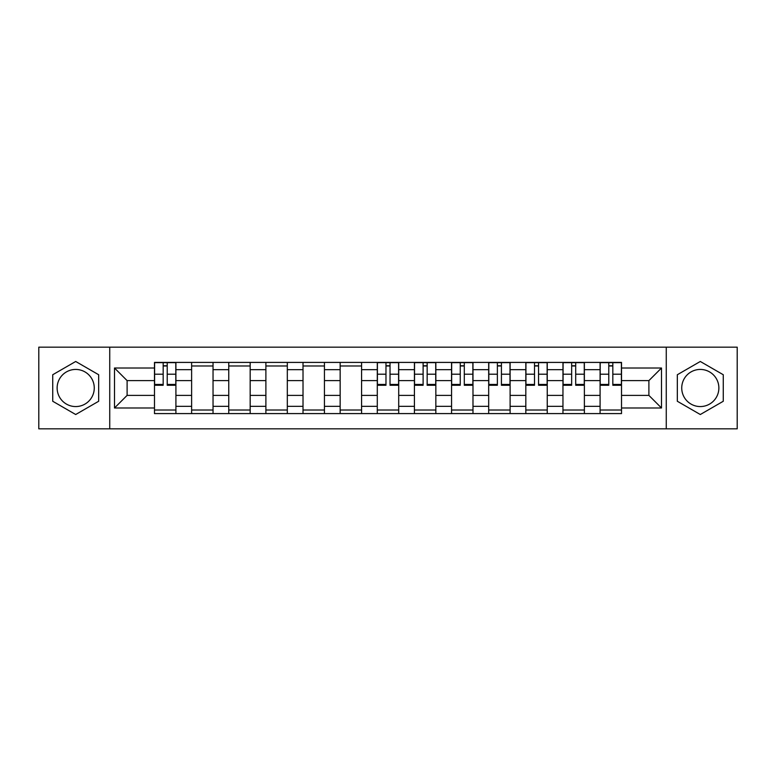 <?xml version="1.0" encoding="UTF-8"?>
<svg xmlns="http://www.w3.org/2000/svg" width="776" height="776" viewBox="0 0 776 776"><rect width="100%" height="100%" fill="white"/><g stroke="black" fill="none" stroke-linecap="round" stroke-linejoin="round"><path stroke-width="1.16" d="M75.699 406.566A18.566 18.566 0 0 1 57.133 388A18.566 18.566 0 0 1 75.699 369.434A18.566 18.566 0 0 1 94.265 388A18.566 18.566 0 0 1 75.699 406.566M700.301 406.566A18.566 18.566 0 0 1 681.735 388A18.566 18.566 0 0 1 700.301 369.434A18.566 18.566 0 0 1 718.867 388A18.566 18.566 0 0 1 700.301 406.566M666.264 428.827L737.2 428.827L737.2 347.173L38.8 347.173L38.8 428.827L666.264 428.827L666.264 347.173M191.624 413.589L191.624 369.667L175.909 369.667L175.909 413.589M175.909 369.667L175.909 362.411M191.624 369.667L191.624 362.411M213.041 362.411L213.041 413.589M228.755 413.589L228.755 362.411M250.173 362.411L250.173 413.589M265.887 413.589L265.887 362.411M287.314 362.411L287.314 413.589M303.018 413.589L303.018 362.411M324.446 362.411L324.446 413.589M340.15 413.589L340.15 362.411M361.577 362.411L361.577 413.589M377.291 413.589L377.291 362.411M398.709 362.411L398.709 413.589M414.423 413.589L414.423 362.411M435.85 362.411L435.85 413.589M451.554 413.589L451.554 362.411M472.982 362.411L472.982 413.589M488.686 413.589L488.686 362.411M510.113 362.411L510.113 413.589M525.827 413.589L525.827 362.411M547.245 362.411L547.245 413.589M562.959 413.589L562.959 362.411M584.377 362.411L584.377 413.589M600.09 413.589L600.09 362.411M600.09 395.382L584.377 395.382M562.959 395.382L547.245 395.382M525.827 395.382L510.113 395.382M488.686 395.382L472.982 395.382M451.554 395.382L435.85 395.382M414.423 395.382L398.709 395.382M377.291 395.382L361.577 395.382M340.15 395.382L324.446 395.382M303.018 395.382L287.314 395.382M265.887 395.382L250.173 395.382M228.755 395.382L213.041 395.382M191.624 395.382L175.909 395.382M600.09 380.618L584.377 380.618M562.959 380.618L547.245 380.618M525.827 380.618L510.113 380.618M488.686 380.618L472.982 380.618M451.554 380.618L435.85 380.618M414.423 380.618L398.709 380.618M377.291 380.618L361.577 380.618M340.15 380.618L324.446 380.618M303.018 380.618L287.314 380.618M265.887 380.618L250.173 380.618M228.755 380.618L213.041 380.618M191.624 380.618L175.909 380.618M127.109 395.382L154.482 395.382L154.482 380.618L127.109 380.618L127.109 395.382L114.499 407.992L114.499 368.008L154.482 368.008L154.482 380.618M621.518 380.618L621.518 395.382L648.891 395.382L648.891 380.618L621.518 380.618L621.518 362.411L154.482 362.411L154.482 368.008M621.518 368.008L661.501 368.008L661.501 407.992L621.518 407.992L621.518 395.382M154.482 395.382L154.482 413.589L621.518 413.589L621.518 407.992M154.482 407.992L114.499 407.992M109.736 428.827L109.736 347.173M98.668 374.74L75.699 361.48L52.729 374.74L52.729 401.26L75.699 414.52L98.668 401.26L98.668 374.74M723.271 374.74L700.301 361.48L677.332 374.74L677.332 401.26L700.301 414.52L723.271 401.26L723.271 374.74M175.909 410.019L154.482 410.019M163.173 365.981L167.218 365.981M213.041 410.019L191.624 410.019M191.624 365.981L213.041 365.981M250.173 410.019L228.755 410.019M228.755 365.981L250.173 365.981M287.314 410.019L265.887 410.019M265.887 365.981L287.314 365.981M324.446 410.019L303.018 410.019M303.018 365.981L324.446 365.981M361.577 410.019L340.15 410.019M340.15 365.981L361.577 365.981M398.709 410.019L377.291 410.019M385.973 365.981L390.027 365.981M435.85 410.019L414.423 410.019M423.114 365.981L427.159 365.981M472.982 410.019L451.554 410.019M460.246 365.981L464.29 365.981M510.113 410.019L488.686 410.019M497.377 365.981L501.422 365.981M547.245 410.019L525.827 410.019M534.509 365.981L538.554 365.981M584.377 410.019L562.959 410.019M571.65 365.981L575.695 365.981M621.518 410.019L600.09 410.019M608.782 365.981L612.827 365.981M114.499 368.008L127.109 380.618M648.891 395.382L661.501 407.992M648.891 380.618L661.501 368.008M167.218 385.265L167.218 362.654L175.793 362.654L175.793 385.265L167.218 385.265M163.173 365.748L167.218 365.748M163.173 362.654L154.608 362.654L154.608 385.265L163.173 385.265L163.173 362.654L167.218 362.654M390.027 385.265L390.027 362.654L398.592 362.654L398.592 385.265L390.027 385.265M385.973 365.748L390.027 365.748M385.973 362.654L377.408 362.654L377.408 385.265L385.973 385.265L385.973 362.654L390.027 362.654M427.159 385.265L427.159 362.654L435.724 362.654L435.724 385.265L427.159 385.265M423.114 365.748L427.159 365.748M423.114 362.654L414.539 362.654L414.539 385.265L423.114 385.265L423.114 362.654L427.159 362.654M464.29 385.265L464.29 362.654L472.856 362.654L472.856 385.265L464.29 385.265M460.246 365.748L464.29 365.748M460.246 362.654L451.671 362.654L451.671 385.265L460.246 385.265L460.246 362.654L464.29 362.654M501.422 385.265L501.422 362.654L509.997 362.654L509.997 385.265L501.422 385.265M497.377 365.748L501.422 365.748M497.377 362.654L488.812 362.654L488.812 385.265L497.377 385.265L497.377 362.654L501.422 362.654M538.554 385.265L538.554 362.654L547.128 362.654L547.128 385.265L538.554 385.265M534.509 365.748L538.554 365.748M534.509 362.654L525.944 362.654L525.944 385.265L534.509 385.265L534.509 362.654L538.554 362.654M575.695 385.265L575.695 362.654L584.26 362.654L584.26 385.265L575.695 385.265M571.65 365.748L575.695 365.748M571.65 362.654L563.075 362.654L563.075 385.265L571.65 385.265L571.65 362.654L575.695 362.654M612.827 385.265L612.827 362.654L621.392 362.654L621.392 385.265L612.827 385.265M608.782 365.748L612.827 365.748M608.782 362.654L600.207 362.654L600.207 385.265L608.782 385.265L608.782 362.654L612.827 362.654M562.959 369.667L547.245 369.667M525.827 369.667L510.113 369.667M488.686 369.667L472.982 369.667M451.554 369.667L435.85 369.667M414.423 369.667L398.709 369.667M377.291 369.667L361.577 369.667M340.15 369.667L324.446 369.667M303.018 369.667L287.314 369.667M265.887 369.667L250.173 369.667M228.755 369.667L213.041 369.667M600.09 369.667L584.377 369.667M562.959 406.333L547.245 406.333M525.827 406.333L510.113 406.333M488.686 406.333L472.982 406.333M451.554 406.333L435.85 406.333M414.423 406.333L398.709 406.333M377.291 406.333L361.577 406.333M340.15 406.333L324.446 406.333M303.018 406.333L287.314 406.333M265.887 406.333L250.173 406.333M228.755 406.333L213.041 406.333M191.624 406.333L175.909 406.333M600.09 406.333L584.377 406.333M167.218 384.44L175.793 384.44M167.218 374.207L175.793 374.207M154.608 384.44L163.173 384.44M154.608 374.207L163.173 374.207M390.027 384.44L398.592 384.44M390.027 374.207L398.592 374.207M377.408 384.44L385.973 384.44M377.408 374.207L385.973 374.207M427.159 384.44L435.724 384.44M427.159 374.207L435.724 374.207M414.539 384.44L423.114 384.44M414.539 374.207L423.114 374.207M464.29 384.44L472.856 384.44M464.29 374.207L472.856 374.207M451.671 384.44L460.246 384.44M451.671 374.207L460.246 374.207M501.422 384.44L509.997 384.44M501.422 374.207L509.997 374.207M488.812 384.44L497.377 384.44M488.812 374.207L497.377 374.207M538.554 384.44L547.128 384.44M538.554 374.207L547.128 374.207M525.944 384.44L534.509 384.44M525.944 374.207L534.509 374.207M575.695 384.44L584.26 384.44M575.695 374.207L584.26 374.207M563.075 384.44L571.65 384.44M563.075 374.207L571.65 374.207M612.827 384.44L621.392 384.44M612.827 374.207L621.392 374.207M600.207 384.44L608.782 384.44M600.207 374.207L608.782 374.207"/></g></svg>

